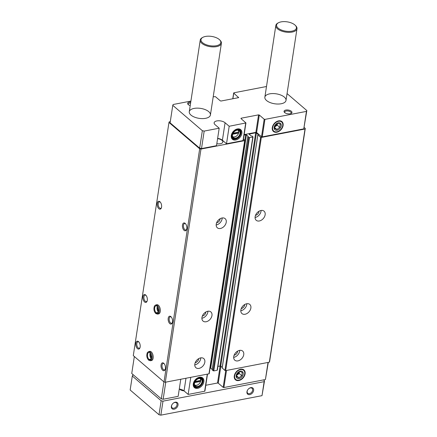 <?xml version="1.0" encoding="UTF-8"?>
<svg xmlns="http://www.w3.org/2000/svg" width="437" height="437" viewBox="0 0 437 437"><rect width="100%" height="100%" fill="white"/><g stroke="black" fill="none" stroke-linecap="round" stroke-linejoin="round"><path stroke-width="0.66" d="M232.539 136.475A4.146 2.917 130.6 0 0 237.012 135.617A4.146 2.917 130.6 0 0 237.766 134.733A4.146 2.917 130.6 0 0 238.542 133.105L238.777 131.985L233.139 133.236M238.684 132.171A4.146 2.917 130.6 0 0 237.936 130.182M194.541 384.806A4.146 2.917 130.6 0 0 199.01 383.948A4.146 2.917 130.6 0 0 199.769 383.063A4.146 2.917 130.6 0 0 200.545 381.435L200.774 380.316L195.142 381.572M200.687 380.501A4.146 2.917 130.6 0 0 199.938 378.513M217.631 138.371A6.014 2.835 -171.3 0 1 222.406 140.233L225.082 122.748A6.014 2.835 -171.3 0 0 218.593 120.765A6.014 2.835 -171.3 0 0 214.13 122.802A6.014 2.835 -171.3 0 0 215.075 124.676L219.188 128.199L216.512 145.69L201.506 148.58L204.183 131.095L202.347 130.69L172.773 105.328L173.167 104.498L190.909 101.078M219.188 128.199L204.183 131.095M235.723 140.004A6.347 4.463 130.6 0 0 241.787 133.777A6.347 4.463 130.6 0 0 238.018 128.855A6.347 4.463 130.6 0 0 231.239 136.759A6.347 4.463 130.6 0 0 235.723 140.004M243.18 140.25L243.021 140.583L226.513 143.762L229.19 126.271L245.938 122.928L240.951 118.553L241.104 118.219L258.557 114.86L259.294 115.018L264.194 119.225L264.931 119.388L306.446 111.386L306.84 110.556L287.054 93.589M208.744 111.654A10.696 5.036 -171.3 0 1 210.421 114.986A10.696 5.036 -171.3 0 1 199.086 118.351A10.696 5.036 -171.3 0 1 189.276 111.752A10.696 5.036 -171.3 0 1 197.207 108.13A10.696 5.036 -171.3 0 1 208.744 111.654M291.337 111.266A4.009 1.89 -171.3 0 1 291.2 113.423A4.009 1.89 -171.3 0 1 284.498 112.396A4.009 1.89 -171.3 0 1 285.978 110.031A4.009 1.89 -171.3 0 1 291.337 111.266M190.221 105.59A4.009 1.89 -171.3 0 1 188.107 104.454A4.009 1.89 -171.3 0 1 190.767 102.007M284.329 97.09A10.696 5.036 -171.3 0 1 286.011 100.423A10.696 5.036 -171.3 0 1 274.676 103.782A10.696 5.036 -171.3 0 1 264.866 97.183A10.696 5.036 -171.3 0 1 272.797 93.567A10.696 5.036 -171.3 0 1 284.329 97.09M225.082 122.748L229.19 126.271M238.618 97.631L233.757 93.125L233.915 92.791L266.499 86.51M238.662 97.331L238.509 97.664L221.056 101.023L220.324 100.865L215.419 96.659L213.207 96.779M180.771 379.256L178.154 396.354L163.148 399.243L161.313 398.839L131.745 373.482L134.339 356.51M165.765 382.146L163.148 399.243M217.593 138.616A5.484 2.584 -171.3 0 1 221.958 140.321A5.484 2.584 -171.3 0 1 222.821 142.03A5.484 2.584 -171.3 0 1 216.812 143.718M243.458 139.146L244.818 140.31L244.66 140.643L200.982 149.061L199.687 148.777L168.972 122.436L169.25 121.847L170.277 121.644M304.239 127.528L305.288 128.423L305.015 129.013L261.337 137.431L260.605 137.267L257.863 134.918L258.294 134.53L256.421 132.924L255.689 132.761L249.112 134.148L251.073 135.923L252.083 136.033L252.947 136.776L252.794 137.109L248.724 137.589L247.817 136.765L248.292 136.459L246.419 134.853L244.092 134.995M306.84 110.556L303.77 128.877L262.255 136.874L261.523 136.715L256.617 132.509L259.294 115.018M244.152 134.607L255.88 132.345L256.617 132.509M222.406 140.233L226.513 143.762M201.506 148.58L199.671 148.176L170.102 122.819L172.773 105.328M185.179 223.378A4.009 2.136 79.1 0 1 185.37 223.558A4.009 2.136 79.1 0 1 186.55 229.682A4.009 2.136 79.1 0 1 183.687 229.933A4.009 2.136 79.1 0 1 182.54 224.678A4.009 2.136 79.1 0 1 185.179 223.378M159.931 201.73A4.009 2.136 79.1 0 1 160.122 201.91A4.009 2.136 79.1 0 1 161.308 208.034A4.009 2.136 79.1 0 1 158.44 208.285A4.009 2.136 79.1 0 1 157.298 203.03A4.009 2.136 79.1 0 1 159.931 201.73M170.905 316.645A4.009 2.136 79.1 0 1 171.096 316.825A4.009 2.136 79.1 0 1 172.276 322.954A4.009 2.136 79.1 0 1 169.414 323.2A4.009 2.136 79.1 0 1 168.272 317.945A4.009 2.136 79.1 0 1 170.905 316.645M145.663 294.997A4.009 2.136 79.1 0 1 145.854 295.177A4.009 2.136 79.1 0 1 147.034 301.306A4.009 2.136 79.1 0 1 144.172 301.552A4.009 2.136 79.1 0 1 143.025 296.297A4.009 2.136 79.1 0 1 145.663 294.997M163.771 363.284A4.009 2.136 79.1 0 1 163.962 363.464A4.009 2.136 79.1 0 1 165.142 369.587A4.009 2.136 79.1 0 1 162.28 369.833A4.009 2.136 79.1 0 1 161.133 364.584A4.009 2.136 79.1 0 1 163.771 363.284M138.524 341.636A4.009 2.136 79.1 0 1 138.715 341.816A4.009 2.136 79.1 0 1 139.895 347.939A4.009 2.136 79.1 0 1 137.032 348.191A4.009 2.136 79.1 0 1 135.891 342.936A4.009 2.136 79.1 0 1 138.524 341.636M155.807 304.928L156.861 304.726A4.681 2.491 79.1 0 1 158.374 305.239A4.681 2.491 79.1 0 1 160.346 310.204A4.681 2.491 79.1 0 1 158.631 313.913L157.577 314.121A4.681 2.491 -100.9 0 0 159.139 309.052A4.681 2.491 -100.9 0 0 155.807 304.928L154.501 305.911C153.453 308.921 153.89 311.461 155.801 313.531M148.673 351.561L149.727 351.359A4.681 2.491 79.1 0 1 151.235 351.872A4.681 2.491 79.1 0 1 153.207 356.838A4.681 2.491 79.1 0 1 151.497 360.552L150.443 360.754A4.681 2.491 -100.9 0 0 152 355.685A4.681 2.491 -100.9 0 0 148.673 351.561L147.367 352.544C146.319 355.554 146.75 358.094 148.667 360.164M199.687 148.777L164.006 381.949L133.29 355.609L168.972 122.436M305.288 128.423L269.607 361.601L269.334 362.191L225.656 370.603L224.924 370.445L222.204 367.943M305.015 129.013L269.334 362.191M260.944 210.487A6.014 4.233 -49.4 0 1 264.057 211.164A6.014 4.233 -49.4 0 1 263.353 218.489A6.014 4.233 -49.4 0 1 256.224 220.303A6.014 4.233 -49.4 0 1 255.749 214.775A6.014 4.233 -49.4 0 1 260.944 210.487M246.67 303.759A6.014 4.233 -49.4 0 1 249.784 304.436A6.014 4.233 -49.4 0 1 249.085 311.761A6.014 4.233 -49.4 0 1 241.951 313.569A6.014 4.233 -49.4 0 1 241.475 308.047A6.014 4.233 -49.4 0 1 246.67 303.759M239.536 350.392A6.014 4.233 -49.4 0 1 242.65 351.069A6.014 4.233 -49.4 0 1 241.945 358.395A6.014 4.233 -49.4 0 1 234.816 360.208A6.014 4.233 -49.4 0 1 234.341 354.68A6.014 4.233 -49.4 0 1 239.536 350.392M222.236 367.38L220.74 366.097L217.926 366.337M217.265 369.948L217.113 370.281L213.775 370.926L212.202 369.871M212.229 369.309L210.11 367.85M209.137 373.488L208.979 373.821L165.301 382.233L164.006 381.949M222.04 217.987A6.014 4.233 -49.4 0 1 225.153 218.664A6.014 4.233 -49.4 0 1 224.449 225.989A6.014 4.233 -49.4 0 1 217.32 227.797A6.014 4.233 -49.4 0 1 216.845 222.275A6.014 4.233 -49.4 0 1 222.04 217.987M207.766 311.253A6.014 4.233 -49.4 0 1 210.88 311.936A6.014 4.233 -49.4 0 1 210.175 319.256A6.014 4.233 -49.4 0 1 203.047 321.069A6.014 4.233 -49.4 0 1 202.571 315.541A6.014 4.233 -49.4 0 1 207.766 311.253M200.632 357.892A6.014 4.233 -49.4 0 1 203.746 358.569A6.014 4.233 -49.4 0 1 203.041 365.889A6.014 4.233 -49.4 0 1 195.913 367.703A6.014 4.233 -49.4 0 1 195.432 362.18A6.014 4.233 -49.4 0 1 200.632 357.892M200.982 149.061L165.301 382.233M199.671 148.176L202.347 130.69M303.77 128.877L306.446 111.386M276.829 132.214A6.506 4.578 130.6 0 0 283.072 123.605A6.506 4.578 130.6 0 0 274.851 122.901A6.506 4.578 130.6 0 0 273.666 124.288A6.506 4.578 130.6 0 0 272.524 130.15A6.506 4.578 130.6 0 0 276.829 132.214M163.913 381.867L161.313 398.839M268.302 362.388L265.417 379.54L223.897 387.537L223.165 387.379L218.26 383.173L217.528 383.009L205.794 385.27M268.028 362.437L265.417 379.54M238.831 380.545A6.506 4.578 130.6 0 0 245.07 371.942A6.506 4.578 130.6 0 0 236.854 371.232A6.506 4.578 130.6 0 0 235.663 372.619A6.506 4.578 130.6 0 0 234.527 378.48A6.506 4.578 130.6 0 0 238.831 380.545M204.822 390.913L204.663 391.246L188.161 394.425L190.772 377.328M197.721 388.335A6.347 4.463 130.6 0 0 203.784 382.107A6.347 4.463 130.6 0 0 200.02 377.186A6.347 4.463 130.6 0 0 193.241 385.09A6.347 4.463 130.6 0 0 197.721 388.335M179.274 389.034A6.014 2.835 -171.3 0 1 184.048 390.897L188.161 394.425M239.689 350.365A6.014 4.233 -49.4 0 1 233.669 357.384M237.602 351.135A3.545 2.491 -49.4 0 1 234.112 355.21M200.78 357.865A6.014 4.233 -49.4 0 1 194.76 364.884M198.698 358.63A3.545 2.491 -49.4 0 1 195.202 362.705M246.823 303.731A6.014 4.233 -49.4 0 1 240.803 310.751M244.742 304.502A3.545 2.491 -49.4 0 1 241.246 308.577M207.919 311.226A6.014 4.233 -49.4 0 1 201.899 318.251M205.832 311.996A3.545 2.491 -49.4 0 1 202.342 316.071M261.097 210.459A6.014 4.233 -49.4 0 1 255.077 217.484M259.015 211.229A3.545 2.491 -49.4 0 1 255.519 215.304M222.193 217.959A6.014 4.233 -49.4 0 1 216.168 224.979M220.106 218.729A3.545 2.491 -49.4 0 1 216.61 222.804M140.02 347.595A3.288 1.748 79.1 0 1 139.212 348.245A3.288 1.748 79.1 0 1 136.874 345.345A3.288 1.748 79.1 0 1 137.972 341.789A3.288 1.748 79.1 0 1 138.961 342.089M165.262 369.243A3.288 1.748 79.1 0 1 164.459 369.888A3.288 1.748 79.1 0 1 162.116 366.993A3.288 1.748 79.1 0 1 163.214 363.437A3.288 1.748 79.1 0 1 164.203 363.737M147.154 300.962A3.288 1.748 79.1 0 1 146.351 301.606A3.288 1.748 79.1 0 1 144.008 298.711A3.288 1.748 79.1 0 1 145.106 295.15A3.288 1.748 79.1 0 1 146.095 295.456M172.402 322.604A3.288 1.748 79.1 0 1 171.594 323.254A3.288 1.748 79.1 0 1 169.256 320.359A3.288 1.748 79.1 0 1 170.348 316.798A3.288 1.748 79.1 0 1 171.337 317.104M161.428 207.69A3.288 1.748 79.1 0 1 160.619 208.34A3.288 1.748 79.1 0 1 158.281 205.439A3.288 1.748 79.1 0 1 159.379 201.883A3.288 1.748 79.1 0 1 160.368 202.184M186.67 229.338A3.288 1.748 79.1 0 1 185.867 229.988A3.288 1.748 79.1 0 1 183.529 227.087A3.288 1.748 79.1 0 1 184.622 223.531A3.288 1.748 79.1 0 1 185.61 223.831M194.694 382.561L200.545 381.435M194.749 385.314A4.545 3.201 130.6 0 0 196.377 385.407A4.545 3.201 130.6 0 0 198.972 383.986A4.545 3.201 130.6 0 0 198.988 383.965L198.972 383.986M199.785 383.041A4.545 3.201 130.6 0 0 199.802 383.014A4.545 3.201 130.6 0 0 200.468 378.644M194.432 384.27A4.545 3.201 130.6 0 0 195.279 385.969A4.545 3.201 130.6 0 0 197.628 386.483A4.545 3.201 130.6 0 0 201.555 383.238A4.545 3.201 130.6 0 0 201.195 379.065A4.545 3.201 130.6 0 0 199.392 378.491M197.792 386.816A4.747 3.338 130.6 0 0 202.326 382.156A4.747 3.338 130.6 0 0 199.512 378.48A4.747 3.338 130.6 0 0 194.438 384.391A4.747 3.338 130.6 0 0 197.792 386.816M197.748 387.106A5.08 3.572 130.6 0 0 200.643 385.521A5.08 3.572 130.6 0 0 201.577 384.44A5.08 3.572 130.6 0 0 200.654 378.267A5.08 3.572 130.6 0 0 194.41 382.621A5.08 3.572 130.6 0 0 197.748 387.106M201.588 384.423A5.348 3.764 130.6 0 0 201.599 384.407A5.348 3.764 130.6 0 0 201.763 378.491A5.348 3.764 130.6 0 0 195.421 380.103A5.348 3.764 130.6 0 0 194.798 386.614A5.348 3.764 130.6 0 0 197.568 387.215A5.348 3.764 130.6 0 0 200.616 385.549A5.348 3.764 130.6 0 0 200.632 385.538M201.763 378.491L201.042 377.874A5.348 3.764 130.6 0 0 199.605 377.235M193.225 384.675A5.348 3.764 130.6 0 0 194.077 385.997L194.798 386.614M202.44 379.376A5.883 4.141 130.6 0 0 201.659 377.737M194.033 386.63A5.883 4.141 130.6 0 0 195.776 387.149M193.225 384.817A5.883 4.141 130.6 0 0 194.307 386.898A5.883 4.141 130.6 0 0 197.349 387.559A5.883 4.141 130.6 0 0 202.429 383.369A5.883 4.141 130.6 0 0 201.965 377.961A5.883 4.141 130.6 0 0 199.742 377.213M232.697 134.23L238.542 133.105M232.752 136.983A4.545 3.201 130.6 0 0 234.374 137.071A4.545 3.201 130.6 0 0 236.969 135.656A4.545 3.201 130.6 0 0 236.991 135.634M237.783 134.711A4.545 3.201 130.6 0 0 237.799 134.683A4.545 3.201 130.6 0 0 238.81 131.876A4.545 3.201 130.6 0 0 238.465 130.313M232.429 135.94A4.545 3.201 130.6 0 0 233.276 137.639A4.545 3.201 130.6 0 0 235.63 138.147A4.545 3.201 130.6 0 0 239.558 134.907A4.545 3.201 130.6 0 0 239.197 130.734A4.545 3.201 130.6 0 0 237.389 130.155M235.789 138.485A4.747 3.338 130.6 0 0 240.328 133.826A4.747 3.338 130.6 0 0 237.51 130.144A4.747 3.338 130.6 0 0 232.44 136.06A4.747 3.338 130.6 0 0 235.789 138.485M235.745 138.775A5.08 3.572 130.6 0 0 238.646 137.191A5.08 3.572 130.6 0 0 239.574 136.109A5.08 3.572 130.6 0 0 238.651 129.936A5.08 3.572 130.6 0 0 232.413 134.29A5.08 3.572 130.6 0 0 235.745 138.775M239.596 136.076L239.574 136.109A5.348 3.764 130.6 0 0 239.596 136.076A5.348 3.764 130.6 0 0 239.76 130.16A5.348 3.764 130.6 0 0 233.424 131.772A5.348 3.764 130.6 0 0 232.795 138.283A5.348 3.764 130.6 0 0 235.565 138.884A5.348 3.764 130.6 0 0 238.618 137.218A5.348 3.764 130.6 0 0 238.629 137.207L238.646 137.191M239.76 130.16L239.039 129.543A5.348 3.764 130.6 0 0 237.602 128.904M231.222 136.344A5.348 3.764 130.6 0 0 232.074 137.666L232.795 138.283M240.437 131.045A5.883 4.141 130.6 0 0 239.662 129.407M232.031 138.3A5.883 4.141 130.6 0 0 233.773 138.819M231.228 136.486A5.883 4.141 130.6 0 0 232.304 138.562A5.883 4.141 130.6 0 0 235.352 139.228A5.883 4.141 130.6 0 0 240.432 135.033A5.883 4.141 130.6 0 0 239.962 129.631A5.883 4.141 130.6 0 0 237.744 128.882M194.891 382.069L200.632 381.244M200.359 381.015L200.43 380.551M232.888 133.738L238.635 132.914M238.362 132.684L238.433 132.22M188.429 104.738A3.288 1.546 -171.3 0 1 188.271 104.104A3.288 1.546 -171.3 0 1 190.614 102.995M284.815 112.675A3.288 1.546 -171.3 0 1 284.656 112.047A3.288 1.546 -171.3 0 1 287.093 110.932A3.288 1.546 -171.3 0 1 290.638 112.014A3.288 1.546 -171.3 0 1 291.151 113.041A3.288 1.546 -171.3 0 1 290.813 113.593M263.456 379.917L264.532 380.835L264.139 381.665L162.985 401.161L161.155 400.756L159.013 414.746L130.16 390.006L132.302 376.017L132.695 375.181L133.536 375.017M161.155 400.756L132.302 376.017M264.532 380.835L262.003 395.66L160.843 415.15L159.013 414.746M264.139 381.665L262.003 395.66M253.624 390.481A4.009 2.824 -49.4 0 1 248.817 394.66A4.009 2.824 -49.4 0 1 247.801 389.733A4.009 2.824 -49.4 0 1 248.533 388.881A4.009 2.824 -49.4 0 1 252.171 387.679A4.009 2.824 -49.4 0 1 253.624 390.481M178.034 405.05A4.009 2.824 -49.4 0 1 173.227 409.229A4.009 2.824 -49.4 0 1 172.211 404.301A4.009 2.824 -49.4 0 1 172.943 403.444A4.009 2.824 -49.4 0 1 176.586 402.248A4.009 2.824 -49.4 0 1 178.034 405.05M162.985 401.161L160.843 415.15M183.988 390.847A4.009 1.89 -171.3 0 1 179.891 389.378A4.009 1.89 -171.3 0 1 179.656 389.088M202.91 37.309L202.287 37.642A10.696 5.036 8.7 0 0 200.25 40.051A10.696 5.036 8.7 0 0 201.927 43.383A10.696 5.036 8.7 0 0 213.464 46.906A10.696 5.036 8.7 0 0 221.395 43.285A10.696 5.036 8.7 0 0 220.166 40.379L219.674 39.876A10.029 4.725 8.7 0 0 202.91 37.309A10.029 4.725 8.7 0 0 202.571 42.689A10.029 4.725 8.7 0 0 215.965 45.787A10.029 4.725 8.7 0 0 219.674 39.876M278.5 22.746L277.877 23.074A10.696 5.036 8.7 0 0 275.834 25.483A10.696 5.036 8.7 0 0 277.517 28.815A10.696 5.036 8.7 0 0 289.048 32.338A10.696 5.036 8.7 0 0 296.985 28.722A10.696 5.036 8.7 0 0 295.756 25.81L295.259 25.308A10.029 4.725 8.7 0 0 278.5 22.746A10.029 4.725 8.7 0 0 278.161 28.126A10.029 4.725 8.7 0 0 291.55 31.224A10.029 4.725 8.7 0 0 295.259 25.308M180.213 389.657A3.288 1.546 -171.3 0 1 180.044 389.159M172.905 403.482A3.288 2.311 -49.4 0 1 176.45 402.859A3.288 2.311 -49.4 0 1 177.04 404.831A3.288 2.311 -49.4 0 1 175.029 407.754A3.288 2.311 -49.4 0 1 172.167 407.852A3.288 2.311 -49.4 0 1 172.244 404.258M248.495 388.914A3.288 2.311 -49.4 0 1 252.034 388.296A3.288 2.311 -49.4 0 1 252.63 390.263A3.288 2.311 -49.4 0 1 250.62 393.185A3.288 2.311 -49.4 0 1 247.757 393.284A3.288 2.311 -49.4 0 1 247.828 389.689M151.087 359.023L149.05 359.416L148.908 360.219M151.076 359.039L149.061 359.427L148.957 360.257M156.091 313.624L156.2 312.794L158.216 312.406L156.184 312.783L156.042 313.58M237.761 372.575L239.88 371.406L242.284 372.499L241.792 375.705L238.902 377.819L236.499 376.727L236.991 373.52M240.263 371.171A4.244 2.988 -49.4 0 1 243.048 374.924A4.244 2.988 -49.4 0 1 237.832 378.557A4.244 2.988 -49.4 0 1 237.062 373.406A4.244 2.988 -49.4 0 1 237.843 372.499A4.244 2.988 -49.4 0 1 240.263 371.171M244.709 373.908A6.025 4.239 -49.4 0 1 243.436 376.967A6.025 4.239 -49.4 0 1 242.333 378.251A6.025 4.239 -49.4 0 1 234.866 378.12A6.025 4.239 -49.4 0 1 239.312 369.986A6.025 4.239 -49.4 0 1 244.709 373.908M238.902 377.819L236.428 375.694M241.792 375.705L239.214 373.493L239.514 371.537M236.428 375.53L239.214 373.493M236.472 374.935A2.917 2.054 130.6 0 0 239.268 371.63M238.837 371.832A2.917 2.054 -49.4 0 1 236.564 374.487M275.763 124.245L277.883 123.076L280.281 124.168L279.795 127.375L276.9 129.489L274.496 128.396L274.988 125.19M278.265 122.841A4.244 2.988 -49.4 0 1 281.051 126.593A4.244 2.988 -49.4 0 1 275.834 130.226A4.244 2.988 -49.4 0 1 275.064 125.069A4.244 2.988 -49.4 0 1 275.84 124.168A4.244 2.988 -49.4 0 1 278.265 122.841M282.706 125.577A6.025 4.239 -49.4 0 1 281.433 128.636A6.025 4.239 -49.4 0 1 280.336 129.92A6.025 4.239 -49.4 0 1 272.863 129.784A6.025 4.239 -49.4 0 1 277.315 121.655A6.025 4.239 -49.4 0 1 282.706 125.577M276.9 129.489L274.425 127.364M279.795 127.375L277.216 125.162L277.511 123.201M274.425 127.2L277.216 125.162M274.469 126.604A2.917 2.054 130.6 0 0 277.266 123.3M276.839 123.496A2.917 2.054 -49.4 0 1 274.562 126.156M243.021 140.583L245.698 123.092M261.337 137.431L225.656 370.603M260.605 137.267L224.924 370.445M257.863 134.918L222.182 368.096M256.421 132.924L220.74 366.097M255.689 132.761L220.008 365.938M249.352 133.984L249.287 134.394M252.794 137.109L217.113 370.281M249.456 137.748L213.775 370.926M248.724 137.589L213.043 370.762M247.855 136.847L212.174 370.019M246.419 134.853L210.738 368.025M245.681 134.689L244.824 140.315M244.66 140.643L208.979 373.821M232.899 98.746L233.757 93.125M262.255 136.874L264.931 119.388M261.523 136.715L264.194 119.225M255.88 132.345L258.557 114.86M241.044 118.635L241.104 118.219M226.513 370.439L223.897 387.537M225.732 370.592L223.165 387.379M220.854 366.201L218.26 383.173M220.139 365.922L217.528 383.009M207.28 374.148L204.663 391.246M185.982 378.251L184.048 390.897M150.164 353.205A3.742 1.994 -100.9 0 0 151.218 358.673M149.061 359.427A3.742 1.994 -100.9 0 0 150.262 359.837C150.672 360.394 151.055 359.383 151.421 356.805C150.323 353.107 149.465 351.67 148.848 352.484A3.742 1.994 -100.9 0 0 147.477 355.445A3.742 1.994 -100.9 0 0 149.05 359.416M157.304 306.572A3.742 1.994 -100.9 0 0 158.358 312.034M156.2 312.794A3.742 1.994 -100.9 0 0 157.402 313.198C157.806 313.761 158.194 312.75 158.555 310.172C157.457 306.474 156.599 305.031 155.982 305.845A3.742 1.994 -100.9 0 0 154.616 308.806A3.742 1.994 -100.9 0 0 156.184 312.783M257.819 134.836L222.138 368.009M253.028 136.939L217.353 370.117M247.817 136.765L212.136 369.937M244.9 140.479L209.219 373.651M232.784 98.767L233.675 92.955M243.262 140.414L245.938 122.928M207.504 374.105L204.904 391.077M210.421 114.986L221.395 43.285M189.276 111.752L200.25 40.051M286.011 100.423L296.985 28.722M264.866 97.183L275.834 25.483M150.284 353.358L151.273 358.487M150.443 360.754L148.711 360.208M157.418 306.725L158.407 311.854M157.577 314.121L155.851 313.569"/></g></svg>
